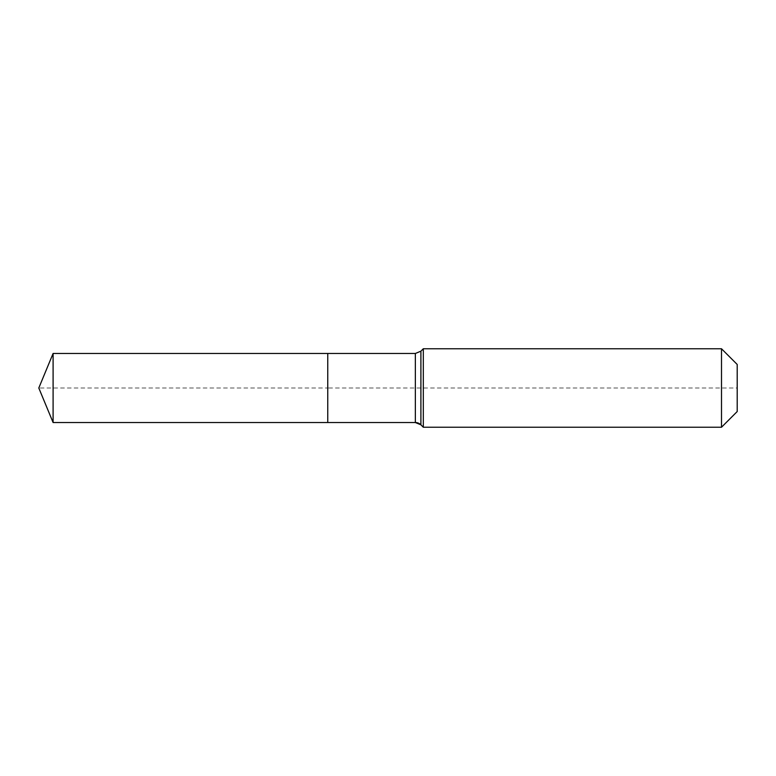 <?xml version="1.0" encoding="UTF-8"?>
<svg xmlns="http://www.w3.org/2000/svg" width="776" height="776" viewBox="0 0 776 776"><rect width="100%" height="100%" fill="white"/><g stroke="black" fill="none" stroke-linecap="round" stroke-linejoin="round"><path stroke-width="0.58" stroke-dasharray="3.88 2.91" d="M53.098 353.468L53.098 422.532M737.2 364.458L737.2 411.542L737.2 388L327.753 388L327.753 422.532L327.753 353.468L327.753 422.532L327.753 388L38.8 388M423.308 348.764L423.308 388M721.505 348.764L721.505 427.236M415.354 353.468L415.354 422.532M420.902 351.179L420.902 424.821"/><path stroke-width="1.16" d="M737.2 411.542L721.505 427.236L423.308 427.236L420.902 424.821A7.847 7.847 0 0 0 415.354 422.532L53.098 422.532L38.8 388L53.098 353.468L415.354 353.468L420.902 351.179L423.308 348.764L721.505 348.764L737.2 364.458L737.2 411.542L721.505 427.236L721.505 348.764M38.8 388L53.098 422.532L53.098 353.468M721.505 427.236L423.308 427.236L420.902 424.821L415.354 422.532L327.753 422.532L327.753 353.468L327.753 422.532L53.098 422.532M423.308 427.236L423.308 348.764M415.354 422.532L415.354 353.468M420.902 424.821L420.902 351.179"/></g></svg>
